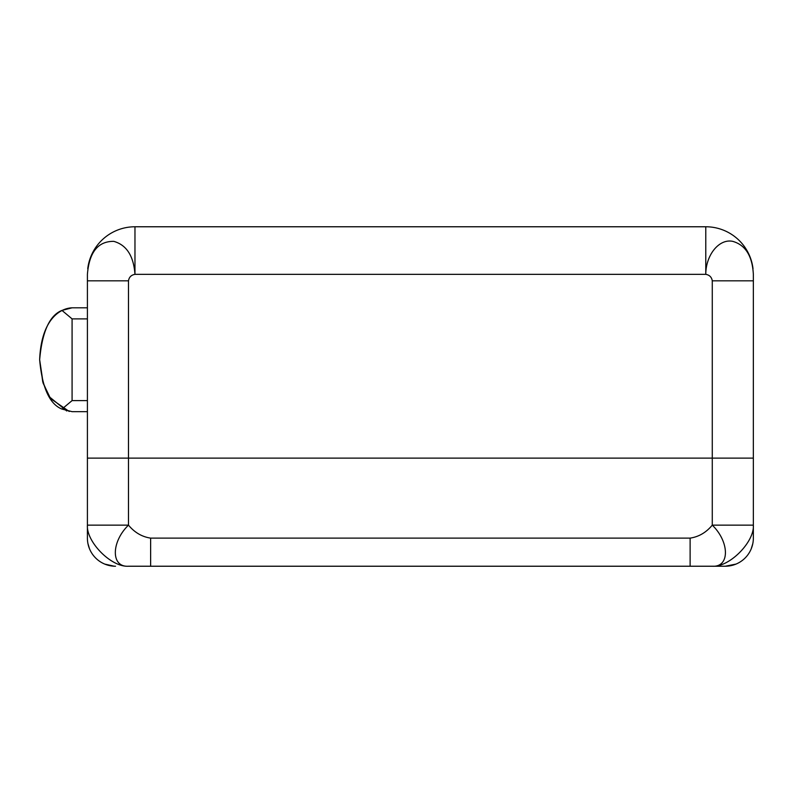 <?xml version="1.0" encoding="UTF-8"?>
<svg xmlns="http://www.w3.org/2000/svg" width="793" height="793" viewBox="0 0 793 793"><rect width="100%" height="100%" fill="white"/><g stroke="black" fill="none" stroke-linecap="round" stroke-linejoin="round"><path stroke-width="1.19" d="M705.78 226.768L134.969 226.768A47.57 47.57 0 0 0 87.745 268.688A47.57 47.57 0 0 1 134.969 226.768L134.969 274.338C133.64 255.961 126.573 244.968 113.756 241.35C97.995 241.241 89.212 252.233 87.408 274.338L87.408 280.821L87.408 274.338C89.212 252.233 97.995 241.241 113.756 241.35C126.573 244.968 133.64 255.961 134.969 274.338L134.969 226.768L705.78 226.768L705.78 274.338L134.969 274.338C131.251 274.993 129.081 277.154 128.486 280.821L128.486 525.144L87.408 525.144L87.408 280.821L128.486 280.821L128.486 458.126L87.408 458.126L87.408 538.12L87.408 525.144L128.486 525.144C134.562 532.49 141.947 536.811 150.63 538.12L690.118 538.12C698.811 536.811 706.196 532.49 712.273 525.144L712.273 458.126L128.486 458.126L128.486 525.144C111.278 541.748 110.633 567.382 128.486 566.232C111.149 567.382 86.179 541.748 87.408 525.144C86.179 541.748 111.149 567.382 128.486 566.232L150.63 566.232L128.486 566.232C110.633 567.382 111.278 541.748 128.486 525.144C134.562 532.49 141.947 536.811 150.63 538.12L690.118 538.12L690.118 566.232L150.63 566.232L150.63 538.12L150.63 566.232L712.273 566.232L690.118 566.232L690.118 538.12C698.811 536.811 706.196 532.49 712.273 525.144L712.273 280.821L753.35 280.821L753.34 458.126L712.273 458.126L712.273 280.821C711.668 277.154 709.507 274.993 705.78 274.338L705.78 226.768A47.57 47.57 0 0 1 753.013 268.688A47.57 47.57 0 0 0 705.78 226.768M753.35 280.821L712.273 280.821C711.668 277.154 709.507 274.993 705.78 274.338C705.79 255.009 719.122 238.465 732.692 241.35C745.45 244.968 752.339 255.961 753.35 274.338L753.35 280.821L753.35 274.338C752.339 255.961 745.45 244.968 732.692 241.35C719.122 238.465 705.79 255.009 705.78 274.338L134.969 274.338C131.251 274.993 129.081 277.154 128.486 280.821L87.408 280.821M753.35 458.126L753.35 525.144L712.273 525.144L753.35 525.144L753.35 538.12L753.35 525.144C754.579 541.748 729.61 567.382 712.273 566.232C730.125 567.382 729.481 541.748 712.273 525.144C729.481 541.748 730.125 567.382 712.273 566.232L725.238 566.232L712.273 566.232C729.61 567.382 754.579 541.748 753.35 525.144L753.35 458.126L87.408 458.126M87.934 543.572L89.51 548.796A28.112 28.112 0 0 1 87.408 538.12A28.112 28.112 0 0 0 115.51 566.232A28.112 28.112 0 0 1 104.755 564.091L114.182 566.202M89.51 548.796A28.112 28.112 0 0 0 104.755 564.091M725.238 566.232A28.112 28.112 0 0 0 753.35 538.12A28.112 28.112 0 0 1 725.238 566.232L735.993 564.091L725.238 566.232M69.209 411.468L50.524 398.542L43.159 383.247L39.65 359.744C42.138 387.688 49.572 404.133 61.963 409.079C49.562 404.123 42.128 387.678 39.65 359.744C42.138 331.801 49.572 315.356 61.963 310.41C49.572 315.356 42.138 331.801 39.65 359.744C41.216 319.678 59.852 308.269 72.084 307.813L87.408 307.813L72.084 307.813C59.852 308.269 41.216 319.678 39.65 359.744L42.763 381.939L49.384 396.837L66.671 410.943M69.219 411.468L50.534 398.552L43.169 383.267L39.65 359.744C41.226 319.648 59.871 308.259 72.084 307.813C59.871 308.259 41.226 319.648 39.65 359.744C42.128 331.811 49.562 315.366 61.963 310.41L72.084 307.813L61.963 310.41C49.562 315.366 42.128 331.811 39.65 359.744C42.128 387.678 49.562 404.123 61.963 409.079L72.084 400.604L87.408 400.604L72.084 400.604L72.084 318.885L61.963 310.41L72.084 318.885L72.084 400.604L61.963 409.079C49.572 404.133 42.138 387.688 39.65 359.744L42.782 381.998L49.434 396.916L66.8 410.972M87.408 318.885L72.084 318.885L87.408 318.885M87.408 411.666L72.084 411.666L61.963 409.079L72.084 411.666L87.408 411.666M751.239 548.796L752.815 543.572"/></g></svg>
